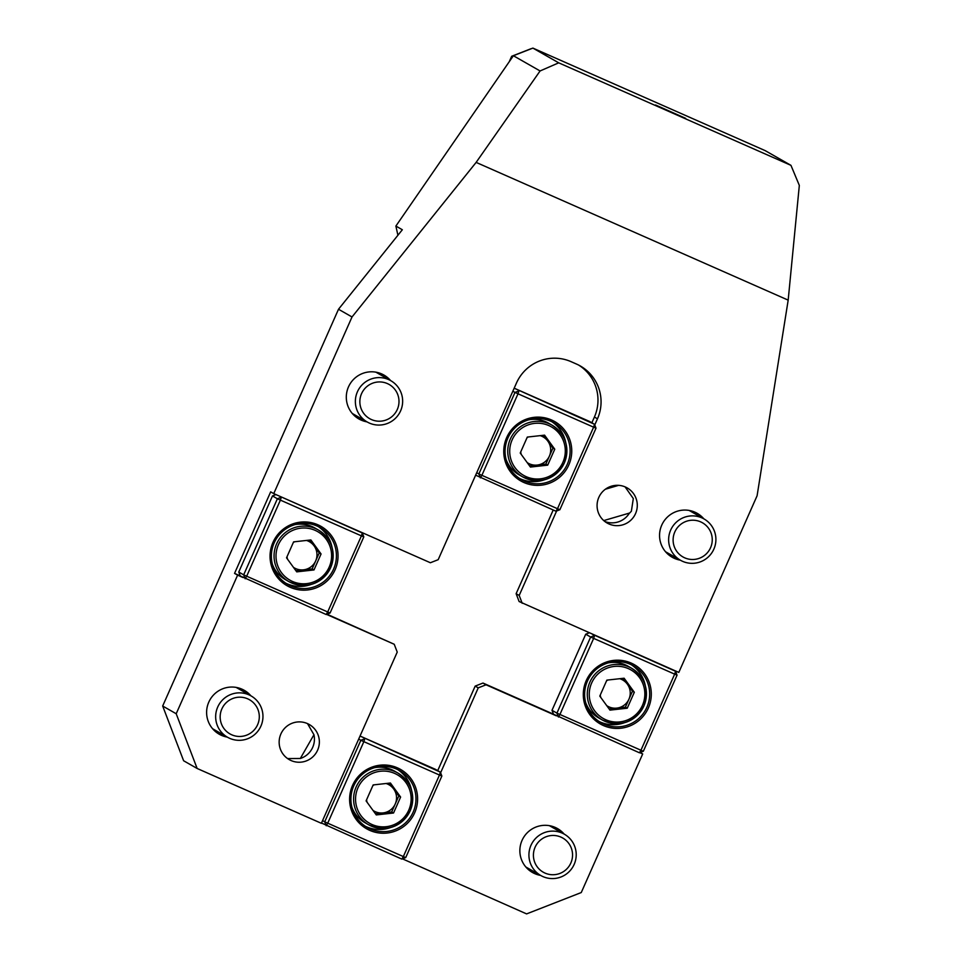 <?xml version="1.0" encoding="UTF-8"?>
<svg xmlns="http://www.w3.org/2000/svg" width="962" height="962" viewBox="0 0 962 962"><rect width="100%" height="100%" fill="white"/><g stroke="black" fill="none" stroke-linecap="round" stroke-linejoin="round"><path stroke-width="1.44" d="M287.578 758.573L300.312 758.489A20.214 20.07 119.7 0 0 313.949 734.727L307.527 723.616M604.797 521.464A20.214 20.07 119.7 0 0 629.425 513.083L604.449 520.382M625.096 486.892L633.309 498.556L631.373 511.219L629.605 513.083M598.821 497.378A20.214 20.07 119.7 0 0 607.166 523.051A20.214 20.07 119.7 0 0 635.545 513.6A20.214 20.07 119.7 0 0 627.2 487.926A20.214 20.07 119.7 0 0 598.821 497.378M655.531 104.99L685.641 118.338L655.531 104.99M390.584 380.567A25.265 25.084 119.7 0 0 348.484 386.88A25.265 25.084 119.7 0 0 367.015 421.873M250.89 695.815A25.265 25.084 119.7 0 0 208.79 702.128A25.265 25.084 119.7 0 0 227.321 737.12M564.141 834.078A25.265 25.084 119.7 0 0 522.041 840.403A25.265 25.084 119.7 0 0 540.572 875.396M703.835 518.831A25.265 25.084 119.7 0 0 661.736 525.156A25.265 25.084 119.7 0 0 680.266 560.149M280.892 733.958A20.214 20.07 119.7 0 0 289.237 759.619A20.214 20.07 119.7 0 0 317.616 750.168A20.214 20.07 119.7 0 0 309.271 724.506A20.214 20.07 119.7 0 0 280.892 733.958M300.312 758.489L313.949 734.727M605.375 489.225L618.59 485.353M402.477 858.85L526.599 913.9L581.264 892.544L642.688 753.943L639.766 752.657M243.013 577.525L237.614 575.144L176.202 713.744L197.138 768.47L321.368 823.304L397.234 652.092L394.24 644.275L326.515 614.381M197.138 768.47L183.622 760.762L162.674 706.024L338.504 309.247L352.02 316.967L476.13 162.398L540.079 70.96L513.383 55.724L532.9 48.1L765.139 150.613L790.956 165.344L799.326 185.401L788.179 300.132L757.094 495.767L678.811 672.414L519.119 601.527L516.125 593.698L553.198 510.016M556.264 715.8L486.063 684.8L478.246 687.854L440.608 772.787M788.179 300.132L476.13 162.398M352.02 316.967L273.749 493.614L430.375 562.746L438.179 559.692L516.462 383.044A41.619 41.318 119.7 0 1 571.127 361.688L576.527 364.069A41.619 41.318 119.7 0 1 597.474 418.807L594.769 424.927M556.625 510.99L519.191 595.454L522.186 603.27M162.674 706.024L176.202 713.744M237.614 575.144L234.548 573.388L240.235 575.901M273.749 493.614L270.671 491.859L234.548 573.388M642.688 753.943L640.163 752.5M540.079 70.96L558.718 62.831L532.9 48.1M558.718 62.831L790.956 165.344M397.907 235.269L395.887 226.058L513.383 55.724M394.24 644.275L326.996 614.201M478.246 687.854L475.18 686.098L482.984 683.056L553.487 714.177M437.722 770.622L475.18 686.098M486.063 684.8L482.984 683.056M519.191 595.454L516.125 593.698M591.87 422.775L594.396 417.051A41.619 41.318 119.7 0 0 578.739 365.127M338.504 309.247L402.332 229.75L395.887 226.058M506.697 437.542A34.187 33.947 119.7 0 0 523.893 482.503A34.187 33.947 119.7 0 0 568.807 464.959A34.187 33.947 119.7 0 0 551.599 419.997A34.187 33.947 119.7 0 0 506.697 437.542M507.888 438.047A32.696 32.467 119.7 0 0 521.392 479.569A32.696 32.467 119.7 0 0 567.303 464.273A32.696 32.467 119.7 0 0 553.799 422.763A32.696 32.467 119.7 0 0 507.888 438.047M519.54 478.427A32.696 32.467 119.7 0 0 544.672 479.701M514.177 388.203L594.516 424.278L593.614 427.176L596.007 428.186L559.884 509.716L557.491 508.706L593.614 427.176L518.001 393.795L481.878 475.324L557.491 508.706L555.976 511.243L475.637 475.168M476.719 472.727L478.872 473.953L514.995 392.424L512.842 391.197M596.007 428.186L594.516 424.278L589.598 421.476L514.189 388.191M565.776 442.736A32.696 32.467 119.7 0 0 551.875 421.741M480.363 477.873L481.878 475.324L478.872 473.953L480.363 477.873M559.884 509.716L555.976 511.243M514.995 392.424L518.001 393.795L518.903 390.909L514.995 392.424M528.27 436.964A15.115 15.007 119.7 0 0 526.996 437.782M529.593 465.897L545.851 464.093L549.386 456.12A15.115 15.007 119.7 0 0 540.187 435.642M506.108 459.535A29.726 29.521 119.7 0 0 519.083 474.831L522.582 476.827A29.726 29.521 -60.3 0 1 510.317 439.081A29.726 29.521 -60.3 0 1 552.056 425.18A29.726 29.521 -60.3 0 1 564.321 462.926A29.726 29.521 -60.3 0 1 522.582 476.827C540.5 484.475 554.413 479.846 564.333 462.926C569.841 447.15 565.74 434.571 552.056 425.18L548.544 423.184A29.726 29.521 119.7 0 0 528.787 419.793M530.435 467.063L520.238 453.03L527.308 437.073L544.576 435.161L554.761 449.194L547.691 465.151L530.435 467.063M543.578 435.269L552.922 448.136L554.761 449.194M527.152 462.554A15.115 15.007 119.7 0 0 549.386 456.12L552.922 448.136M545.851 464.093L547.691 465.151M520.731 451.924A15.115 15.007 119.7 0 0 521.236 454.401M352.549 785.401A34.187 33.947 119.7 0 0 369.745 830.362A34.187 33.947 119.7 0 0 414.658 812.818A34.187 33.947 119.7 0 0 397.45 767.856A34.187 33.947 119.7 0 0 352.549 785.401M353.739 785.906A32.696 32.467 119.7 0 0 367.243 827.428A32.696 32.467 119.7 0 0 413.155 812.132A32.696 32.467 119.7 0 0 399.651 770.622A32.696 32.467 119.7 0 0 353.739 785.906M365.38 826.286A32.696 32.467 119.7 0 0 390.524 827.56M441.859 776.045L440.368 772.137L435.449 769.335L360.028 736.038L440.368 772.137L439.466 775.035L441.859 776.045L405.736 857.575L403.343 856.565L439.466 775.035L363.852 741.654L327.729 823.183L403.343 856.565L401.827 859.102L321.488 823.027M322.571 820.586L324.723 821.813L360.846 740.283L358.694 739.056M411.616 790.596A32.696 32.467 119.7 0 0 397.727 769.6M326.214 825.733L327.729 823.183L324.723 821.813L326.214 825.733M405.736 857.575L401.827 859.102M360.846 740.283L363.852 741.654L364.754 738.768L360.846 740.283M374.122 784.824A15.115 15.007 119.7 0 0 372.847 785.641M375.433 813.756L391.702 811.952L395.238 803.979A15.115 15.007 119.7 0 0 386.039 783.501M351.96 807.395A29.726 29.521 119.7 0 0 364.935 822.678L368.434 824.687A29.726 29.521 -60.3 0 1 356.168 786.94A29.726 29.521 -60.3 0 1 397.895 773.039A29.726 29.521 -60.3 0 1 410.173 810.786A29.726 29.521 -60.3 0 1 368.434 824.687C386.351 832.334 400.264 827.705 410.185 810.786C415.692 795.009 411.592 782.431 397.895 773.039L394.396 771.043A29.726 29.521 119.7 0 0 374.639 767.652M376.286 814.922L366.089 800.889L373.16 784.932L390.428 783.02L400.613 797.053L393.542 813.01L376.286 814.922M389.418 783.128L398.773 795.995L400.613 797.053M373.003 810.413A15.115 15.007 119.7 0 0 395.238 803.979L398.773 795.995M391.702 811.952L393.542 813.01M366.582 799.771A15.115 15.007 119.7 0 0 367.087 802.26M603.451 725.564A34.187 33.947 119.7 0 0 648.352 708.02A34.187 33.947 119.7 0 0 631.144 663.058A34.187 33.947 119.7 0 0 586.243 680.603A34.187 33.947 119.7 0 0 603.451 725.564M603.895 724.121A32.696 32.467 119.7 0 0 646.139 708.85A32.696 32.467 119.7 0 0 630.399 664.333A32.696 32.467 119.7 0 0 588.155 679.605A32.696 32.467 119.7 0 0 603.895 724.121M599.085 721.488A32.696 32.467 119.7 0 0 624.23 722.775M645.322 685.798A32.696 32.467 119.7 0 0 631.421 664.814M592.4 634.271L675.564 671.26L674.663 674.146L677.056 675.168L643.337 751.262L640.945 750.24L674.663 674.146L593.65 638.383L559.932 714.477L640.945 750.24L639.429 752.789L553.499 714.213L552.008 710.305L556.926 713.119L590.644 637.024L585.726 634.211L552.008 710.305M677.056 675.168L675.564 671.26L673.412 670.033M643.337 751.262L639.429 752.789M558.417 717.027L559.932 714.477L556.926 713.119L558.417 717.027M593.65 638.383L594.552 635.497L590.644 637.024L593.65 638.383M585.726 634.211L589.201 632.852M607.816 680.026A15.115 15.007 119.7 0 0 606.541 680.843M609.138 708.97L625.408 707.154L628.944 699.182A15.115 15.007 119.7 0 0 619.732 678.703M585.666 702.609A29.726 29.521 119.7 0 0 598.629 717.892L602.14 719.889A29.726 29.521 -60.3 0 1 589.862 682.154A29.726 29.521 -60.3 0 1 631.601 668.253A29.726 29.521 -60.3 0 1 643.879 705.988A29.726 29.521 -60.3 0 1 602.14 719.889C620.045 727.537 633.97 722.907 643.879 706C649.386 690.223 645.298 677.633 631.601 668.253L628.102 666.245A29.726 29.521 119.7 0 0 608.345 662.854M609.98 710.124L599.795 696.091L606.854 680.134L624.122 678.222L634.319 692.255L627.248 708.212L609.98 710.124M623.123 678.33L632.479 691.209L634.319 692.255M606.709 705.615A15.115 15.007 119.7 0 0 628.944 699.182L632.479 691.209M625.408 707.154L627.248 708.212M600.276 694.985A15.115 15.007 119.7 0 0 600.781 697.462M290.199 587.301A34.187 33.947 119.7 0 0 335.101 569.757A34.187 33.947 119.7 0 0 317.893 524.795A34.187 33.947 119.7 0 0 272.992 542.34A34.187 33.947 119.7 0 0 290.199 587.301M290.644 585.846A32.696 32.467 119.7 0 0 332.888 570.574A32.696 32.467 119.7 0 0 317.135 526.058A32.696 32.467 119.7 0 0 274.904 541.329A32.696 32.467 119.7 0 0 290.644 585.846M285.834 583.212A32.696 32.467 119.7 0 0 310.979 584.499M332.07 547.522A32.696 32.467 119.7 0 0 318.169 526.539M279.148 495.995L362.313 532.984L361.411 535.87L363.804 536.892L330.086 612.986L327.693 611.964L361.411 535.87L280.399 500.12L246.681 576.214L327.693 611.964L326.178 614.514L240.247 575.949L238.756 572.041L243.675 574.843L277.393 498.749L272.474 495.947L238.756 572.041M363.804 536.892L362.313 532.984L360.161 531.758M330.086 612.986L326.178 614.514M245.166 578.751L246.681 576.214L243.675 574.843L245.166 578.751M280.399 500.12L281.301 497.222L277.393 498.749L280.399 500.12M272.474 495.947L275.95 494.588M294.564 541.762A15.115 15.007 119.7 0 0 293.29 542.58M295.887 570.694L312.157 568.891L315.68 560.906A15.115 15.007 119.7 0 0 306.481 540.44M272.402 564.333A29.726 29.521 119.7 0 0 285.377 579.617L288.889 581.613A29.726 29.521 -60.3 0 1 276.611 543.879A29.726 29.521 -60.3 0 1 318.35 529.978A29.726 29.521 -60.3 0 1 330.615 567.712A29.726 29.521 -60.3 0 1 288.889 581.613C306.794 589.273 320.719 584.631 330.627 567.724C336.135 551.947 332.046 539.369 318.35 529.978L314.851 527.982A29.726 29.521 119.7 0 0 295.081 524.591M296.729 571.861L286.532 557.816L293.602 541.871L310.87 539.947L321.067 553.98L313.997 569.937L296.729 571.861M309.872 540.055L319.216 552.934L321.067 553.98M293.458 567.339A15.115 15.007 119.7 0 0 315.68 560.906L319.216 552.934M312.157 568.891L313.997 569.937M287.025 556.709A15.115 15.007 119.7 0 0 287.53 559.199M531.192 48.653L511.664 56.277L512.626 56.83M509.283 61.676L511.664 56.277M241.606 697.258A19.673 19.541 -60.3 0 1 259.211 718.59A19.673 19.541 -60.3 0 1 237.855 736.387A19.673 19.541 -60.3 0 1 220.25 715.055A19.673 19.541 -60.3 0 1 241.606 697.258M241.57 692.941A23.785 23.617 -60.3 0 1 261.844 723.652A23.785 23.617 -60.3 0 1 227.513 737.241A23.785 23.617 -60.3 0 1 241.57 692.941M554.858 835.533A19.673 19.541 -60.3 0 1 572.462 856.853A19.673 19.541 -60.3 0 1 551.106 874.662A19.673 19.541 -60.3 0 1 533.501 853.33A19.673 19.541 -60.3 0 1 554.858 835.533M554.821 831.204A23.785 23.617 -60.3 0 1 575.096 861.928A23.785 23.617 -60.3 0 1 540.776 875.504A23.785 23.617 -60.3 0 1 554.821 831.204M381.301 382.01A19.673 19.541 -60.3 0 1 398.905 403.343A19.673 19.541 -60.3 0 1 377.549 421.14A19.673 19.541 -60.3 0 1 359.944 399.807A19.673 19.541 -60.3 0 1 381.301 382.01M381.277 377.693A23.785 23.617 -60.3 0 1 401.539 408.405A23.785 23.617 -60.3 0 1 367.219 421.993A23.785 23.617 -60.3 0 1 381.277 377.693M694.372 520.274A19.673 19.541 -60.3 0 1 712.181 541.426A19.673 19.541 -60.3 0 1 690.981 559.427A19.673 19.541 -60.3 0 1 673.184 538.263A19.673 19.541 -60.3 0 1 694.372 520.274M694.299 515.945A23.785 23.617 -60.3 0 1 714.826 546.572A23.785 23.617 -60.3 0 1 680.471 560.257A23.785 23.617 -60.3 0 1 694.299 515.945M594.396 417.051L597.474 418.807M512.121 439.911A27.946 27.742 119.7 0 0 526.178 476.659A27.946 27.742 119.7 0 0 562.89 462.313A27.946 27.742 119.7 0 0 548.821 425.565A27.946 27.742 119.7 0 0 512.121 439.911M357.972 787.758A27.946 27.742 119.7 0 0 372.029 824.518A27.946 27.742 119.7 0 0 408.742 810.172A27.946 27.742 119.7 0 0 394.673 773.424A27.946 27.742 119.7 0 0 357.972 787.758M591.666 682.972A27.946 27.742 119.7 0 0 605.735 719.72A27.946 27.742 119.7 0 0 642.436 705.374A27.946 27.742 119.7 0 0 628.378 668.626A27.946 27.742 119.7 0 0 591.666 682.972M278.415 544.696A27.946 27.742 119.7 0 0 292.484 581.445A27.946 27.742 119.7 0 0 329.184 567.111A27.946 27.742 119.7 0 0 315.127 530.351A27.946 27.742 119.7 0 0 278.415 544.696M251.094 695.923L236.159 687.409M227.513 737.241L212.59 728.715M564.345 834.198L549.41 825.673M540.776 875.504L525.841 866.99M390.788 380.675L375.865 372.162M367.219 421.993L352.284 413.468M704.04 518.951L689.117 510.437M680.471 560.257L665.536 551.743"/></g></svg>
